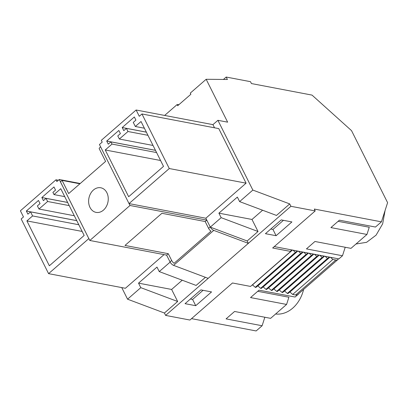<?xml version="1.0" encoding="UTF-8"?>
<svg xmlns="http://www.w3.org/2000/svg" width="408" height="408" viewBox="0 0 408 408"><rect width="100%" height="100%" fill="white"/><g stroke="black" fill="none" stroke-linecap="round" stroke-linejoin="round"><path stroke-width="0.61" d="M41.846 197.518L43.416 200.654L46.053 198.359L47.624 201.496L38.974 209.029L37.403 205.892L40.04 203.592L38.469 200.456L26.341 211.018L27.912 214.159L30.549 211.859L32.589 215.939L26.887 220.901L49.358 265.771L84.17 235.452L60.761 188.7L54.004 194.585L52.907 192.387L55.544 190.092L53.973 186.956L41.846 197.518L67.636 202.434M54.004 194.585L64.729 196.631M26.887 220.901L82.161 231.433M32.589 215.939L78.81 224.747M30.549 211.859L76.77 220.667M26.341 211.018L76.745 220.621M38.974 209.029L74.312 215.761M47.624 201.496L69.233 205.612M46.053 198.359L67.662 202.475M59.252 179.505L88.837 238.588L48.583 273.646L21.185 218.943L23.48 216.944L20.4 210.788L55.983 179.795L56.875 181.575L59.252 179.505L80.228 183.503M55.983 179.795L58.39 180.254M289.716 203.913L252.853 190.077L239.613 201.603L276.481 215.439L289.716 203.913L290.909 206.295L315.216 210.926L314.277 209.044L381.434 221.84L375.457 227.047L339.41 220.177L330.903 227.588L366.95 234.452L350.987 248.355L314.945 241.485L306.439 248.895L342.48 255.765L338.88 258.901L330.46 257.3L332.862 259.457L292.679 294.454L290.277 292.291L289.588 292.159M290.277 292.291L289.945 291.995A1.566 0.704 48.9 0 0 289.864 291.919M330.46 257.3L325.115 256.28L327.512 258.437L287.329 293.434L284.932 291.271L284.243 291.139M284.932 291.271L284.6 290.975A1.566 0.704 48.9 0 0 284.514 290.904M325.115 256.28L319.765 255.26L322.167 257.423L281.984 292.414L279.582 290.251L278.894 290.124M279.582 290.251L279.25 289.955A1.566 0.704 48.9 0 0 279.169 289.884M319.765 255.26L314.42 254.24L316.817 256.403L276.634 291.394L274.237 289.236L273.544 289.104M274.237 289.236L273.906 288.935A1.566 0.704 48.9 0 0 273.819 288.864M314.42 254.24L309.07 253.22L311.472 255.382L271.289 290.374L268.887 288.216L268.199 288.084M268.887 288.216L268.556 287.915A1.566 0.704 48.9 0 0 268.474 287.844M309.07 253.22L303.72 252.205L306.122 254.363L265.94 289.359L263.537 287.196L262.849 287.064M263.537 287.196L263.206 286.9A1.566 0.704 48.9 0 0 263.124 286.824M303.72 252.205L298.375 251.185L300.778 253.343L260.595 288.339L258.193 286.176L257.504 286.049M258.193 286.176L257.861 285.88A1.566 0.704 48.9 0 0 257.774 285.809M298.375 251.185L293.026 250.165L295.428 252.328L255.245 287.319L252.843 285.161L252.154 285.029M252.843 285.161L252.511 284.861A1.566 0.704 48.9 0 0 252.43 284.789M298.784 293.617L298.508 293.857M166.597 255.107L170.029 261.895A3.917 1.76 48.9 0 0 170.156 262.145L166.597 255.107L89.816 240.475L129.999 205.484L129.02 203.592L169.279 168.535L246.095 183.172L205.836 218.229L129.055 203.602M100.608 146.849L99.787 147.569A1.958 1.515 100.8 0 0 99.149 148.568L105.585 161.415L68.672 193.565L62.082 180.402L60.445 181.825L88.837 238.588M257.744 291.297L288.9 297.233L286.584 304.439L270.621 318.342L234.58 311.472L226.073 318.883L262.115 325.747L256.137 330.954L191.525 318.643M164.419 313.023L127.556 299.192L140.791 287.66L177.659 301.497L164.419 313.023L165.617 315.41L189.924 320.04L232.478 282.984L250.548 286.426L290.731 251.43L272.661 247.988L315.216 210.926M127.556 299.192L121.747 287.584M48.583 273.646L125.394 288.283L164.047 254.618M140.791 287.66L138.531 283.147L156.988 267.077L159.248 271.59L170.111 262.13M177.659 301.497L171.625 289.45L138.531 283.147M182.233 280.214L171.625 289.45M205.423 277.318L196.115 285.427L159.248 271.59M290.909 206.295L165.617 315.41M195.728 305.699L185.059 303.669L200.879 289.889L211.548 291.924L195.728 305.699L192.586 299.426L190.409 299.013M276.094 235.712L265.424 233.682L281.245 219.902L291.914 221.937L276.094 235.712L272.952 229.439L270.774 229.026M203.056 290.307L192.586 299.426M298.697 293.893L295.091 297.034L259.044 290.165L250.543 297.575L286.584 304.439M303.618 289.41A31.319 24.271 100.8 0 1 275.614 313.997M264.853 317.24L262.115 325.747M283.422 220.32L272.952 229.439M262.599 210.227L251.991 219.463L258.024 231.509L247.161 240.97L248.355 243.357L213.766 230.377A3.917 1.76 48.9 0 1 210.339 227.154L205.836 218.229M239.613 201.603L237.354 197.089L218.897 213.16L251.991 219.463M258.024 231.509L221.156 217.673L218.897 213.16M221.156 217.673L210.293 227.134M252.853 190.077L217.913 120.309L212.94 124.639L214.516 127.796M212.94 124.639L136.124 110.007L139.281 116.3L141.953 113.97L218.77 128.607L246.095 183.172M141.953 113.97L169.279 168.535M136.124 110.007L101.306 140.326L102.199 142.106L99.435 144.514L129.02 203.592M108.278 144.172L110.915 141.872L112.011 144.07L105.244 149.966L128.663 196.727L163.506 166.388L141.03 121.502L135.313 126.48L133.273 122.4L135.91 120.105L134.339 116.969L122.211 127.531L123.782 130.667L126.419 128.372L127.99 131.509L119.34 139.041L117.769 135.905L120.406 133.61L118.835 130.468L106.707 141.03L108.278 144.172M110.915 141.872L155.479 150.363M106.707 141.03L155.458 150.322M119.34 139.041L153.026 145.457M127.99 131.509L147.941 135.313M126.419 128.372L146.37 132.172M122.211 127.531L146.35 132.131M135.313 126.48L144.386 128.209M105.244 149.966L160.558 160.502M112.011 144.07L156.58 152.561M381.434 221.84L387.6 202.664L351.533 130.647L312.033 95.105L251.435 83.558L250.492 81.677L226.185 77.046L227.409 79.489L206.162 79.279L190.291 93.101L190.873 94.258L177.689 105.738L177.108 104.581L164.638 115.439M178.995 104.601L177.108 104.581M226.185 77.046L223.421 79.453M206.162 79.279L227.639 122.16L217.913 120.309M247.161 240.97L210.339 227.154M293.026 250.165L274.268 246.59M385.086 210.482L382.663 223.819L376.089 235.141L366.603 242.316L355.98 244.01M345.219 247.253L342.48 255.765M338.11 221.315L369.265 227.246L366.95 234.452M327.512 258.437L328.165 258.565L287.987 293.556L287.329 293.434M328.685 256.958L328.165 258.565M322.167 257.423L322.82 257.545L282.637 292.536L281.984 292.414M323.335 255.938L322.82 257.545M316.817 256.403L317.47 256.525L277.287 291.521L276.634 291.394M317.985 254.924L317.47 256.525M311.472 255.382L312.125 255.505L271.942 290.501L271.289 290.374M312.64 253.904L312.125 255.505M306.122 254.363L306.775 254.49L266.592 289.481L265.94 289.359M307.29 252.884L306.775 254.49M300.778 253.343L301.43 253.47L261.248 288.461L260.595 288.339M301.945 251.864L301.43 253.47M295.428 252.328L296.08 252.45L255.898 287.441L255.245 287.319M296.596 250.844L296.08 252.45M291.251 249.829L290.731 251.43M206.779 220.111L129.999 205.484M332.862 259.457L335.794 260.018A7.829 3.524 48.9 0 0 337.793 259.646A7.829 3.524 48.9 0 0 338.309 258.835L338.324 258.794M168.264 253.689L124.996 245.443L161.91 213.297L205.178 221.539L208.575 228.327A3.917 1.76 48.9 0 0 210.992 231.163L174.078 263.308A3.917 1.76 48.9 0 1 171.661 260.472L168.264 253.689L166.627 255.112M170.156 262.145A3.917 1.76 48.9 0 0 173.584 265.368L208.172 278.353M205.178 221.539L206.79 220.136M88.873 238.593L89.816 240.475M98.073 187.746A12.531 9.71 100.8 0 1 100.786 187.772A12.531 9.71 100.8 0 1 108.212 200.17A12.531 9.71 100.8 0 1 98.807 212.41A12.531 9.71 100.8 0 1 96.094 212.384A12.531 9.71 100.8 0 1 88.669 199.986A12.531 9.71 100.8 0 1 98.073 187.746M62.082 180.402L79.886 183.794M292.679 294.454L295.611 295.01A7.829 3.524 48.9 0 0 297.611 294.642L337.793 259.646M208.575 228.327L210.186 226.919M170.029 261.895L171.661 260.472M173.584 265.368L213.766 230.377M295.611 295.01L335.794 260.018M252.511 284.861L292.475 250.058M257.861 285.88L297.82 251.078M263.206 286.9L303.17 252.098M268.556 287.915L308.519 253.118M273.906 288.935L313.864 254.138M279.25 289.955L319.214 255.153M284.6 290.975L324.559 256.173M289.945 291.995L329.909 257.193"/></g></svg>
